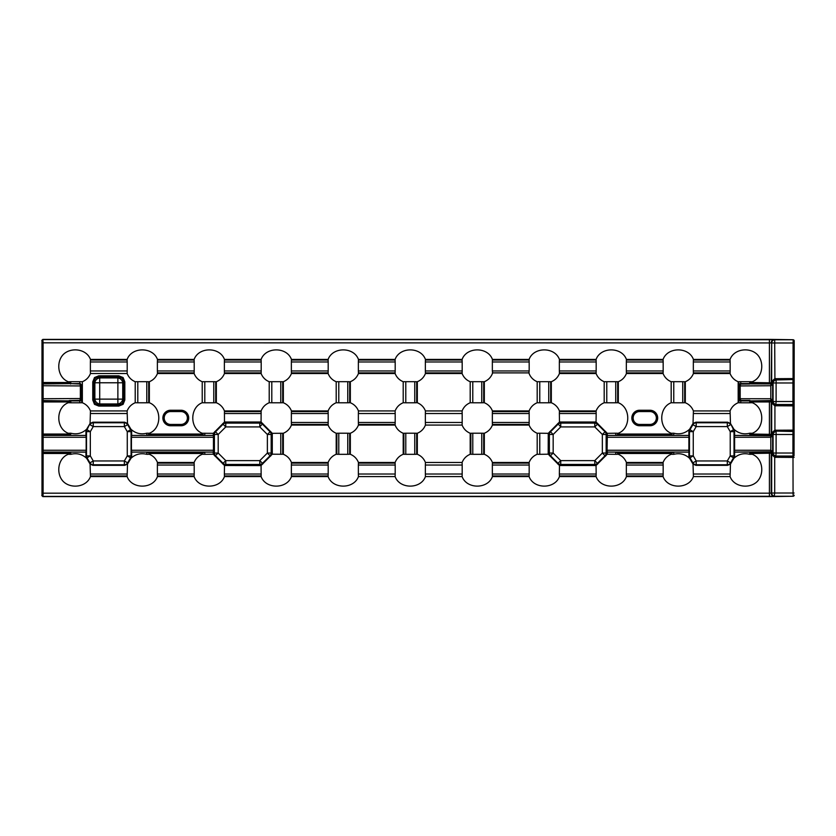 <?xml version="1.0" encoding="UTF-8"?>
<svg xmlns="http://www.w3.org/2000/svg" width="836" height="836" viewBox="0 0 836 836"><rect width="100%" height="100%" fill="white"/><g stroke="black" fill="none" stroke-linecap="round" stroke-linejoin="round"><path stroke-width="1.25" d="M92.765 400.026L92.765 381.864L94.489 377.548L98.815 375.813L118.775 375.813L118.775 377.026L98.815 377.026L95.304 378.353L93.977 381.864L93.977 400.026L95.304 403.537L98.815 404.864L98.815 406.077L94.489 404.342L92.765 400.026L94.865 399.127A5.152 4.577 45 0 0 99.714 403.966L98.815 404.864L118.775 404.864L122.286 403.537L123.613 400.026L124.825 400.026L123.091 404.342L118.775 406.077L98.815 406.077M122.286 378.353L118.775 377.026L117.876 377.924A5.152 4.577 -135 0 1 122.725 382.763L122.725 399.127L123.613 400.026L123.613 381.864L122.286 378.353L123.091 377.548L124.825 381.864L124.825 400.026M92.765 381.864L94.865 382.763L99.714 382.763L99.714 399.127L117.876 399.127L117.876 382.763L99.714 382.763L99.714 377.924A5.152 4.577 135 0 0 94.865 382.763L94.865 399.127L99.714 399.127L99.714 403.966L117.876 403.966A5.152 4.577 -45 0 0 122.725 399.127L117.876 399.127L117.876 403.966L118.775 406.077M751.658 402.701L751.658 401.949A0.648 0.606 174.5 0 1 752.306 401.343L749.913 400.893L752.275 401.029L751.658 402.733L752.306 402.743C764.898 407.54 764.877 428.492 752.306 433.257L751.658 433.267L752.275 434.971L750.07 435.441L734.604 435.441L734.604 431.491L734.029 431.648A3.866 3.804 -105 0 0 733.517 429.746L730.225 431.648L727.299 426.579L730.591 424.678A3.866 3.783 -150 0 0 727.299 422.765L727.633 422.201L730.465 423.465L730.162 413.517L693.337 413.517L693.023 423.465L695.865 422.201L696.189 422.765A3.866 3.783 150 0 0 692.898 424.678L692.605 424.165L689.616 429.202L689.972 429.746A3.866 3.804 105 0 0 689.46 431.648L688.885 431.491L688.885 435.441L673.764 435.441L671.83 434.762L671.83 433.267L673.764 433.215L673.764 435.441M70.475 435.441L85.941 435.441L85.941 431.491L86.505 431.648A3.866 3.804 -75 0 1 87.017 429.746L86.672 429.202C82.147 433.361 76.86 434.699 70.809 433.215L70.475 435.441L68.259 434.971L68.876 433.267L68.238 433.257C55.636 428.46 55.667 407.508 68.238 402.743L68.876 402.733L68.259 401.029L69.346 400.559L80.423 400.35L81.646 398.511L79.817 400.893L80.319 398.741L81.531 399.138M70.809 434.083L68.876 434.051A0.648 0.606 174.5 0 1 68.238 434.657L43.127 434.657L43.096 493.177L769.402 493.177L771.67 493.021L771.67 454.439L774.92 456.372L793.019 456.446A1.035 0.972 -5.5 0 0 794.054 455.474L794.2 340.764L794.054 455.474M42.176 384.884L41.988 340.628A1.035 1.035 -45 0 1 43.023 339.594L774.24 339.719A3.219 3.02 95.5 0 0 771.21 342.938L43.096 342.823L43.096 382.512L68.238 382.512L68.322 383.452L68.876 382.543A0.648 0.606 -5.5 0 1 68.238 383.118L43.127 383.118L43.127 434.657A1.035 0.972 -5.5 0 0 42.103 435.619L42.103 400.381A1.035 0.972 5.5 0 0 43.127 401.343L69.555 400.904L43.211 400.559A1.035 0.972 5.5 0 1 42.176 399.587L42.176 384.884A1.035 0.972 -5.5 0 1 43.211 383.912L79.786 383.567L79.786 381.676L70.809 381.676L70.809 382.543L68.876 382.543L68.238 381.718C57.694 377.663 55.813 362.103 63.358 354.422C70.997 346.909 86.547 348.79 90.455 359.407L90.476 360.044L127.145 360.044L127.135 359.407C131.733 346.721 152.852 346.721 157.45 359.407L157.471 360.044L194.14 360.044L194.13 359.407C198.728 346.721 219.847 346.721 224.445 359.407L224.466 360.044L261.135 360.044L261.125 359.407C265.723 346.721 286.842 346.721 291.44 359.407L291.461 360.044L328.13 360.044L328.12 359.407C332.718 346.721 353.837 346.721 358.435 359.407L358.445 360.044L395.125 360.044L395.115 359.407C399.712 346.721 420.832 346.721 425.43 359.407L425.44 360.044L462.12 360.044L462.109 359.407C466.707 346.721 487.827 346.721 492.425 359.407L492.435 360.044L529.115 360.044L529.104 359.407C533.702 346.721 554.822 346.721 559.42 359.407L559.43 360.044L596.11 360.044L596.099 359.407C600.697 346.721 621.806 346.721 626.415 359.407L626.425 360.044L663.105 360.044L663.084 359.407C667.692 346.721 688.801 346.721 693.41 359.407L693.42 360.044L730.1 360.044L730.079 359.407C734.008 348.769 749.61 346.888 757.238 354.485C764.731 362.176 762.798 377.694 752.306 381.718L751.658 382.543A0.648 0.606 -174.5 0 0 752.306 383.118L749.913 384.027L740.121 384.111L738.888 385.95L740.111 383.661L740.717 383.567L740.215 385.73L739.003 385.323M749.725 382.543L749.725 381.676L740.759 381.676L740.759 383.567L749.913 383.567L749.725 382.543L751.658 382.512L752.275 383.442L751.198 383.912L771.095 383.912L772.621 384.226L770.949 385.73L771.095 383.912L769.402 383.118L752.306 383.118L752.306 382.512L771.21 382.825A0.648 0.575 -45 0 1 770.614 383.431M170.638 424.437A6.437 6.437 0 0 1 164.19 418A6.437 6.437 0 0 1 170.638 411.563L180.942 411.563A6.437 6.437 0 0 1 187.389 418A6.437 6.437 0 0 1 180.942 424.437L170.638 424.437L180.942 424.74A6.74 6.74 0 0 0 187.682 418A6.74 6.74 0 0 0 180.942 411.26L180.942 411.563M656.344 418A6.437 6.437 0 0 0 649.906 411.563L639.592 411.563A6.437 6.437 0 0 0 633.155 418A6.437 6.437 0 0 0 639.592 424.437L649.906 424.437A6.437 6.437 0 0 0 656.344 418M41.988 340.628L41.988 495.372A1.035 1.035 45 0 0 43.023 496.406L41.8 495.56M137.804 402.785L146.781 402.785L146.781 381.676L137.804 381.676L137.804 402.785L135.223 402.743C131.398 404.342 128.702 407.069 127.135 410.936L127.208 413.517L90.382 413.517L90.069 423.465L92.911 422.201L124.679 422.201L124.345 422.765A3.866 3.783 30 0 1 127.647 424.678L127.939 424.165L131.147 429.589L130.573 429.746A3.866 3.804 75 0 1 131.085 431.648L131.649 431.491L131.147 429.589M127.208 370.954L127.208 361.978L90.382 361.978L90.382 370.954L127.208 370.954L127.135 373.525C128.681 377.381 131.377 380.108 135.223 381.718L137.804 381.676M79.786 381.676L82.356 381.718C86.192 380.129 88.888 377.402 90.455 373.525L90.382 370.954M90.382 413.517L90.455 410.936C88.909 407.08 86.212 404.352 82.356 402.743L79.786 402.785L79.786 400.893L69.555 400.904M548.197 453.53L548.259 433.33L539.774 433.215L539.774 454.324L548.259 454.199L549.367 453.049A3.866 3.793 67.5 0 0 550.475 455.745L553.171 453.049L560.737 460.626L594.772 460.626L602.348 453.049L605.034 455.745A3.866 3.793 -67.5 0 0 606.152 453.049L607.312 453.53L607.312 452.098L615.735 452.098L617.668 452.778L617.668 454.272L617.679 452.809L671.789 452.882L673.764 452.098L673.764 454.324C679.804 452.83 685.092 454.167 689.616 458.327L692.605 463.363L692.898 462.862A3.866 3.783 30 0 0 696.189 464.764L695.865 465.338L693.023 464.064L693.337 474.022L730.162 474.022L730.079 476.593C733.987 487.242 749.631 489.081 757.207 481.546C764.721 473.803 762.86 458.4 752.306 454.282L749.725 454.324L749.725 453.457L751.658 453.457A0.648 0.606 174.5 0 1 752.306 452.882L770.614 452.569A0.648 0.575 -135 0 1 771.21 453.175L752.306 453.488L752.306 454.282M663.073 475.956L626.394 475.956L663.073 475.956L663.084 476.593C667.692 489.29 688.822 489.279 693.41 476.593L693.337 474.022M596.078 475.956L559.399 475.956L596.078 475.956L596.099 476.593C600.697 489.29 621.827 489.279 626.415 476.593L626.425 475.956M529.083 475.956L492.404 475.956L529.083 475.956L529.104 476.593C533.702 489.29 554.832 489.279 559.42 476.593L559.43 475.956M462.183 474.022L462.183 465.046L425.357 465.046L425.357 474.022L462.183 474.022L462.109 476.593C466.707 489.29 487.837 489.279 492.425 476.593L492.435 475.956M395.188 474.022L395.188 465.046L358.362 465.046L358.362 474.022L395.188 474.022L395.115 476.593C399.712 489.29 420.842 489.279 425.43 476.593L425.357 474.022M328.099 475.956L291.419 475.956L328.099 475.956L328.12 476.593C332.718 489.29 353.847 489.279 358.435 476.593L358.362 474.022M261.104 475.956L224.424 475.956L261.104 475.956L261.125 476.593C265.723 489.29 286.852 489.279 291.44 476.593L291.461 475.956M194.109 475.956L157.44 475.956L194.109 475.956L194.13 476.593C198.738 489.29 219.858 489.279 224.445 476.593L224.466 475.956M130.918 458.327C135.432 454.167 140.72 452.83 146.781 454.324L146.781 452.098L131.649 452.098L131.649 456.048L131.085 455.892A3.866 3.804 105 0 1 130.573 457.794L131.147 457.95L127.939 463.363L127.647 462.862A3.866 3.783 150 0 1 124.345 464.764L124.679 465.338L92.911 465.338L90.069 464.064L90.382 474.022L127.208 474.022L127.135 476.593C131.743 489.29 152.863 489.279 157.45 476.593L157.471 475.956M41.988 495.372L42.103 451.91A1.035 0.972 5.5 0 0 43.127 452.882L68.238 452.882A0.648 0.606 -174.5 0 1 68.876 453.488L70.809 453.457L70.809 454.324L68.238 454.282C57.736 458.295 55.803 473.866 63.327 481.546C70.976 489.102 86.547 487.221 90.455 476.593L90.476 475.956L127.114 475.956L90.476 475.956M730.162 474.022L730.465 464.064L727.633 465.338L727.299 464.764A3.866 3.783 -30 0 0 730.591 462.862L730.883 463.363L734.092 457.95L733.517 457.794A3.866 3.804 -75 0 0 734.029 455.892L734.604 456.048L734.604 452.098L750.07 452.098L752.275 452.558L751.658 454.272L752.275 452.558M733.872 458.327C738.387 454.167 743.674 452.83 749.725 454.324M734.604 456.048L734.092 457.95M462.183 370.954L462.183 361.978L425.357 361.978L425.357 370.954L462.183 370.954L462.12 372.887L425.409 372.887L425.43 373.525C423.862 377.402 421.166 380.129 417.331 381.718L416.694 381.759L416.683 402.733L414.76 402.785L414.76 381.676L405.784 381.676L405.784 402.785L414.76 402.785M529.178 370.954L529.178 361.978L492.352 361.978L492.352 370.954L529.178 370.954L528.864 372.908C530.348 377.057 533.117 379.993 537.193 381.718L539.774 381.676L539.774 402.785L548.74 402.785L548.74 381.676L539.774 381.676M472.779 402.785L481.745 402.785L481.745 381.676L472.779 381.676L472.779 402.785L470.198 402.743C466.373 404.342 463.666 407.069 462.109 410.936L462.183 413.517L425.357 413.517L425.357 422.483L462.183 422.483L462.183 413.517M596.173 370.954L596.173 361.978L559.347 361.978L559.347 370.954L596.173 370.954L596.099 373.525C597.646 377.381 600.342 380.108 604.188 381.718L606.769 381.676L606.769 402.785L615.735 402.785L615.735 381.676L606.769 381.676M663.167 370.954L663.167 361.978L626.342 361.978L626.342 370.954L663.167 370.954L663.084 373.525C664.641 377.381 667.337 380.108 671.183 381.718L673.764 381.676L673.764 402.785L682.73 402.785L682.73 381.676L673.764 381.676M730.162 370.954L730.162 361.978L693.337 361.978L693.337 370.954L730.162 370.954L730.1 372.887L693.389 372.887L693.41 373.525C691.842 377.402 689.146 380.129 685.311 381.718L684.663 381.759L684.663 402.733L682.73 402.785M749.725 401.917L749.913 400.893L740.759 400.893L740.759 402.785L749.725 402.785L749.725 401.917L752.306 401.949L752.306 402.743M752.306 433.257L752.306 434.051L771.21 434.354A0.648 0.575 -45 0 1 770.614 434.96L752.306 434.657A0.648 0.606 -174.5 0 1 751.658 434.051L749.725 434.083L749.725 433.215C743.706 434.71 738.428 433.372 733.872 429.202L730.883 424.165L733.517 429.746L733.872 429.202M734.092 429.589L734.604 431.491M727.633 422.201L695.865 422.201M673.764 402.785L671.183 402.743C658.622 407.508 658.59 428.46 671.183 433.257L671.83 433.267M689.616 429.202C685.102 433.361 679.814 434.699 673.764 433.215M688.885 431.491L689.397 429.589M615.735 433.215L617.668 433.267L617.668 434.762L615.735 435.441L615.735 433.215L607.26 433.33L607.312 435.441L688.885 435.441L688.885 456.048L689.46 455.892A3.866 3.804 75 0 0 689.972 457.794L689.616 458.327M615.735 435.441L607.312 435.441L607.082 450.27L689.115 450.27M617.668 433.267L618.316 433.257C630.887 428.492 630.908 407.54 618.316 402.743L615.735 402.785M617.668 434.762L617.679 433.299M596.047 422.023L596.173 413.517L559.347 413.517L559.472 422.023L596.047 422.023L607.26 433.33M548.259 433.33L559.472 422.023M529.178 422.483L529.178 413.517L492.352 413.517L492.352 422.483L529.178 422.483L529.104 425.064C530.651 428.92 533.347 431.648 537.193 433.257L539.774 433.215M472.779 454.324L481.745 454.324L481.745 433.215L472.779 433.215L472.779 454.324L470.846 454.272L470.846 433.267L472.779 433.215M405.784 454.324L414.76 454.324L414.76 433.215L405.784 433.215L405.784 454.324L403.851 454.272L403.851 433.267L405.784 433.215M529.178 474.022L529.178 465.046L492.352 465.046L492.352 474.022L529.178 474.022L529.115 475.956M559.472 465.516L559.347 474.022L596.173 474.022L596.047 465.516L559.472 465.516L548.259 454.199M607.312 453.53L607.26 454.199L615.735 454.324L615.735 452.098M663.167 474.022L663.167 465.046L626.342 465.046L626.342 474.022L663.167 474.022L663.105 475.956M607.26 454.199L596.047 465.516M689.397 457.95L688.885 456.048M673.764 452.098L688.885 452.098M695.865 465.338L727.633 465.338M734.604 452.098L734.604 435.441L772.621 435.765L770.949 437.259L734.374 437.259M607.312 452.098L607.082 450.27M671.83 452.778L671.83 454.241L671.83 452.778M671.83 433.299L671.83 434.762M671.83 434.73L617.679 434.73M673.764 454.324L671.183 454.282C667.358 455.871 664.651 458.598 663.084 462.475L663.167 465.046M626.342 465.046L626.415 462.475C624.858 458.619 622.162 455.892 618.316 454.282L617.679 454.241M615.735 381.676L618.316 381.718C622.151 380.129 624.847 377.402 626.415 373.525L626.342 370.954M740.759 402.785L738.178 402.743C734.353 404.342 731.646 407.069 730.079 410.936L730.162 413.517M693.337 370.954L693.389 372.887L730.068 372.887L730.079 373.525C731.636 377.381 734.332 380.108 738.178 381.718L740.759 381.676M693.337 413.517L693.41 410.936C691.853 407.08 689.157 404.352 685.311 402.743L684.663 402.733M606.769 402.785L604.188 402.743C600.363 404.342 597.656 407.069 596.099 410.936L596.173 413.517M548.74 381.676L551.321 381.718C555.156 380.129 557.852 377.402 559.42 373.525L559.347 370.954M559.347 413.517L559.42 410.936C557.873 407.08 555.167 404.352 551.321 402.743L548.74 402.785M539.774 454.324L537.193 454.282C533.368 455.871 530.661 458.598 529.104 462.475L529.178 465.046M481.745 433.215L484.326 433.257C488.161 431.658 490.857 428.931 492.425 425.064L492.352 422.483M492.352 465.046L492.425 462.475C490.878 458.619 488.172 455.892 484.326 454.282L481.745 454.324M539.774 402.785L537.193 402.743C533.368 404.342 530.661 407.069 529.104 410.936L529.178 413.517M528.864 372.908L492.655 372.908L492.352 370.954M481.745 381.676L484.326 381.718C488.381 380.014 491.16 377.078 492.655 372.908M492.352 413.517L492.425 410.936C490.878 407.08 488.172 404.352 484.326 402.743L481.745 402.785M425.357 370.954L425.409 372.887L462.089 372.887L462.109 373.525C463.656 377.381 466.352 380.108 470.198 381.718L472.779 381.676M425.357 413.517L425.43 410.936C423.883 407.08 421.177 404.352 417.331 402.743L416.683 402.733M470.846 433.267L470.846 454.241L470.198 454.282C466.373 455.871 463.666 458.598 462.109 462.475L462.183 465.046M462.183 422.483L462.109 425.064C463.656 428.92 466.352 431.648 470.198 433.257L470.846 433.299M414.76 433.215L417.331 433.257C421.166 431.658 423.862 428.931 425.43 425.064L425.357 422.483M425.357 465.046L425.43 462.475C423.883 458.619 421.177 455.892 417.331 454.282L414.76 454.324M41.8 340.44L42.835 339.406L771.053 339.406L793.165 339.729L794.2 340.764M794.2 495.236L793.165 496.27L771.053 496.594L42.835 496.594M595.253 465.589L594.772 464.429L560.737 464.429L560.737 460.626L558.051 463.311A3.866 3.793 22.5 0 0 560.737 464.429L560.256 465.589M549.837 431.522L550.475 431.794A3.866 3.793 112.5 0 0 549.367 434.48L548.197 433.999M605.682 456.007L605.034 455.745L597.458 463.311L594.772 460.626L594.772 464.429A3.866 3.793 -22.5 0 0 597.458 463.311L597.74 463.99M560.256 421.94L560.737 423.1A3.866 3.793 157.5 0 0 558.051 424.218L550.475 431.794L553.171 434.48L553.171 453.049L549.367 453.049L549.367 434.48L553.171 434.48L560.737 426.914L557.769 423.549M597.74 423.549L597.458 424.218A3.866 3.793 -157.5 0 0 594.772 423.1L595.253 421.94M607.312 433.999L606.152 434.48A3.866 3.793 -112.5 0 0 605.034 431.794L605.682 431.522M597.458 424.218L594.772 426.914L560.737 426.914L560.737 423.1L594.772 423.1L594.772 426.914L602.348 434.48L605.034 431.794L597.458 424.218M730.465 423.465L730.883 424.165M692.605 424.165L693.023 423.465M696.189 426.579L692.898 424.678L689.972 429.746L693.263 431.648L693.263 455.892L689.972 457.794L692.898 462.862L696.189 460.96L727.299 460.96L730.225 455.892L730.225 431.648L734.029 431.648L734.029 455.892L730.225 455.892L733.517 457.794L730.591 462.862L727.299 460.96L727.299 464.764L696.189 464.764L696.189 460.96L693.263 455.892L689.46 455.892L689.46 431.648L693.263 431.648L696.189 426.579L696.189 422.765L727.299 422.765L727.299 426.579L696.189 426.579M730.883 463.363L730.465 464.064M693.023 464.064L692.605 463.363M70.809 454.324C76.828 452.819 82.116 454.157 86.672 458.327L87.017 457.794A3.866 3.804 -105 0 1 86.505 455.892L85.941 456.048L86.442 457.95M85.941 456.048L85.941 452.098L70.475 452.098L70.809 453.457M395.188 370.954L395.188 361.978L358.362 361.978L358.362 370.954L395.188 370.954L395.125 372.887L358.414 372.887L358.435 373.525C356.867 377.402 354.171 380.129 350.336 381.718L349.699 381.759L349.688 402.733L347.766 402.785L347.766 381.676L338.789 381.676L338.789 402.785L347.766 402.785M328.193 370.954L328.193 361.978L291.367 361.978L291.367 370.954L328.193 370.954L328.12 373.525C329.666 377.381 332.362 380.108 336.208 381.718L338.789 381.676M261.198 370.954L261.198 361.978L224.372 361.978L224.372 370.954L261.198 370.954L261.125 373.525C262.671 377.381 265.367 380.108 269.213 381.718L271.794 381.676L271.794 402.785L280.771 402.785L280.771 381.676L271.794 381.676M194.203 370.954L194.203 361.978L157.377 361.978L157.377 370.954L194.203 370.954L194.13 373.525C195.676 377.381 198.372 380.108 202.218 381.718L204.799 381.676L204.799 402.785L213.776 402.785L213.776 381.676L204.799 381.676M68.238 402.743L68.238 401.343A0.648 0.606 5.5 0 1 68.876 401.949L70.809 401.917L70.809 402.785L79.786 402.785M86.442 429.589L85.941 431.491M127.208 413.517L127.511 423.465L124.679 422.201M131.649 431.491L131.649 435.441L146.781 435.441L146.781 433.215L149.351 433.257C161.923 428.492 161.954 407.54 149.351 402.743L146.781 402.785M194.14 372.887L157.44 372.887L157.45 373.525C155.883 377.402 153.187 380.129 149.351 381.718L148.714 381.759L148.703 402.733M146.781 433.215C140.73 434.699 135.453 433.372 130.918 429.202M204.799 402.785L202.218 402.743C189.657 407.508 189.626 428.46 202.218 433.257L213.284 433.33L213.452 437.259L131.43 437.259L131.43 450.27L213.452 450.27L213.452 437.259M204.799 433.215L204.799 435.441L213.222 435.441L131.649 435.441L131.43 437.259M204.799 435.441L202.866 434.762L202.218 433.257M213.284 433.33L224.497 422.023L224.445 410.936C222.898 407.08 220.192 404.352 216.346 402.743L213.776 402.785M271.794 402.785L269.213 402.743C265.388 404.342 262.692 407.069 261.125 410.936L261.072 422.023L224.497 422.023M291.367 465.046L291.367 474.022L328.193 474.022L328.193 465.046L291.367 465.046L291.44 462.475C289.893 458.619 287.187 455.892 283.341 454.282L272.285 454.199L272.285 433.33L283.341 433.257C287.176 431.658 289.873 428.931 291.44 425.064L291.367 422.483L328.193 422.483L328.193 413.517L291.367 413.517L291.367 422.483M261.072 422.023L272.285 433.33M338.789 454.324L347.766 454.324L347.766 433.215L338.789 433.215L338.789 454.324L336.856 454.272L336.856 433.267L338.789 433.215M395.188 422.483L395.188 413.517L358.362 413.517L358.362 422.483L395.188 422.483L395.125 424.416L358.414 424.416L358.435 425.064C356.867 428.931 354.171 431.658 350.336 433.257L349.688 433.267L349.688 454.272L350.336 454.282C354.182 455.892 356.888 458.619 358.435 462.475L358.445 463.113L395.125 463.113L395.115 462.475C396.682 458.598 399.378 455.871 403.203 454.282L403.851 454.241L403.851 433.267M272.285 454.199L261.072 465.516L261.135 475.956M204.799 454.324L213.284 454.199L213.222 452.098L204.799 452.098L204.799 454.324L202.866 454.272L202.866 452.778L204.799 452.098M194.203 474.022L194.203 465.046L157.377 465.046L157.377 474.022L194.203 474.022L194.14 475.956M272.337 453.53L271.178 453.049A3.866 3.793 112.5 0 1 270.059 455.745L267.374 453.049L259.797 460.626L262.494 463.311A3.866 3.793 157.5 0 1 259.797 464.429L260.278 465.589L224.497 465.516L213.284 454.199M131.147 457.95L131.649 456.048M127.208 474.022L127.511 464.064L124.679 465.338M260.278 465.589L261.072 465.516M224.497 465.516L224.372 474.022L261.198 474.022M68.238 454.282L68.238 453.488L68.876 454.241L68.259 452.558L70.475 452.098M85.941 452.098L43.211 452.088A1.035 0.972 5.5 0 1 42.176 451.116L42.176 436.413A1.035 0.972 -5.5 0 1 43.211 435.441L85.941 435.441L86.16 437.259L42.197 437.259M213.222 452.098L131.649 452.098M146.781 452.098L148.745 452.882L202.866 452.809L202.866 454.241L202.218 454.282C198.393 455.871 195.697 458.598 194.13 462.475L194.203 465.046M202.824 434.657L148.745 434.657L146.781 435.441M42.197 450.27L86.16 450.27L86.16 437.259M157.377 465.046L157.45 462.475C155.904 458.619 153.207 455.892 149.351 454.282L146.781 454.324M213.452 450.27L213.232 452.088M213.776 381.676L216.346 381.718C220.181 380.129 222.878 377.402 224.445 373.525L224.372 370.954M336.856 433.267L336.856 454.241L336.208 454.282C332.383 455.871 329.687 458.598 328.12 462.475L328.193 465.046M328.193 422.483L328.12 425.064C329.666 428.92 332.362 431.648 336.208 433.257L336.856 433.299M338.789 402.785L336.208 402.743C332.383 404.342 329.687 407.069 328.12 410.936L328.193 413.517M280.771 381.676L283.341 381.718C287.176 380.129 289.873 377.402 291.44 373.525L291.367 370.954M291.367 413.517L291.44 410.936C289.893 407.08 287.187 404.352 283.341 402.743L280.771 402.785M405.784 402.785L403.203 402.743C399.378 404.342 396.682 407.069 395.115 410.936L395.188 413.517M358.362 370.954L358.414 372.887L395.094 372.887L395.115 373.525C396.661 377.381 399.357 380.108 403.203 381.718L405.784 381.676M358.362 413.517L358.435 410.936C356.888 407.08 354.182 404.352 350.336 402.743L349.688 402.733M358.362 422.483L358.414 424.416L395.094 424.416L395.115 425.064C396.661 428.92 399.357 431.648 403.203 433.257L403.851 433.299M270.707 431.522L270.059 431.794A3.866 3.793 67.5 0 1 271.178 434.48L272.337 433.999M225.292 465.589L225.772 464.429A3.866 3.793 -157.5 0 1 223.076 463.311L222.794 463.99M260.278 421.94L259.797 423.1A3.866 3.793 22.5 0 1 262.494 424.218L270.059 431.794L267.374 434.48L267.374 453.049L271.178 453.049L271.178 434.48L267.374 434.48L259.797 426.914L262.765 423.549M214.862 456.007L218.196 453.049L225.772 460.626L225.772 464.429L259.797 464.429L259.797 460.626L225.772 460.626L223.076 463.311L215.5 455.745A3.866 3.793 -112.5 0 1 214.392 453.049L213.222 453.53M222.794 423.549L223.076 424.218A3.866 3.793 -22.5 0 1 225.772 423.1L225.292 421.94M213.222 433.999L214.392 434.48A3.866 3.793 -67.5 0 1 215.5 431.794L214.862 431.522M223.076 424.218L225.772 426.914L259.797 426.914L259.797 423.1L225.772 423.1L225.772 426.914L218.196 434.48L215.5 431.794L223.076 424.218M90.069 423.465L86.672 429.202M86.672 458.327L90.069 464.064M86.16 450.27L85.941 452.088M131.649 452.088L131.43 450.27M89.651 424.165L87.017 429.746L90.319 431.648L93.245 426.579L89.943 424.678A3.866 3.783 -30 0 1 93.245 422.765L92.911 422.201M127.511 423.465L127.939 424.165M92.911 465.338L93.245 464.764L124.345 464.764L124.345 460.96L127.271 455.892L131.085 455.892L131.085 431.648L127.271 431.648L124.345 426.579L124.345 422.765L93.245 422.765L93.245 426.579L124.345 426.579L127.647 424.678L130.573 429.746L127.271 431.648L127.271 455.892L130.573 457.794L127.647 462.862L124.345 460.96L93.245 460.96L90.319 455.892L90.319 431.648L86.505 431.648L86.505 455.892L90.319 455.892L87.017 457.794L89.943 462.862L93.245 460.96L93.245 464.764A3.866 3.783 -150 0 1 89.943 462.862L89.651 463.363M127.939 463.363L127.511 464.064M148.745 434.657L149.351 434.051L202.218 434.051M202.218 454.282L202.824 452.882M202.218 453.488L149.351 453.488L148.745 452.882M618.316 433.257L617.71 434.657M618.316 434.051L671.183 434.051L671.789 434.657M617.71 452.882L618.316 454.282M671.789 452.882L671.183 453.488L618.316 453.488M42.061 382.512L43.127 383.118A1.035 0.972 -5.5 0 0 42.103 384.09M740.759 400.444L740.215 398.741L770.802 398.741L770.802 385.73L738.888 385.95L738.888 398.511L740.215 398.741L739.003 399.138L740.717 400.444L749.913 400.444M80.434 383.661L81.531 385.323L80.319 385.73L79.817 383.567L80.434 383.661L81.719 385.26L79.828 384.027L69.555 383.567M42.197 398.741L81.646 398.511L81.646 385.95L42.197 385.73M751.658 402.733L749.725 402.785M749.725 381.676L751.658 381.728L751.658 382.512L752.306 381.718M749.913 384.027L750.979 383.567M68.238 381.718L68.876 382.543L68.876 381.759L70.809 381.676M70.809 402.785L68.876 402.733M68.876 433.267L70.809 433.215M749.725 433.215L751.658 433.267M617.668 454.272L615.735 454.324M157.44 372.887L157.377 370.954M194.14 360.044L194.203 361.978M157.377 361.978L157.44 360.044M90.445 475.956L90.382 474.022M90.476 360.044L127.114 360.044L127.208 361.978M90.382 361.978L90.445 360.044M146.781 381.676L148.703 381.728L148.714 402.701M157.44 475.956L157.377 474.022M261.135 360.044L261.198 361.978M224.372 361.978L224.424 360.044M740.717 400.893L738.825 399.211L740.111 400.799M693.337 361.978L693.389 360.044L730.068 360.044L730.162 361.978M682.73 381.676L684.663 381.728L684.663 402.701M663.105 360.044L663.167 361.978M626.342 361.978L626.394 360.044M626.394 475.956L626.342 474.022M596.173 474.022L596.11 475.956M559.399 475.956L559.347 474.022M492.404 475.956L492.352 474.022M596.11 360.044L596.173 361.978M559.347 361.978L559.399 360.044M529.115 360.044L529.178 361.978M492.352 361.978L492.404 360.044M425.357 361.978L425.409 360.044L462.089 360.044L462.183 361.978M358.362 361.978L358.414 360.044L395.094 360.044L395.188 361.978M414.76 381.676L416.683 381.728L416.694 402.701M358.362 465.046L358.414 463.113L395.094 463.113L395.188 465.046M328.13 360.044L328.193 361.978M291.367 361.978L291.419 360.044M347.766 381.676L349.688 381.728L349.699 402.701M349.699 433.299L349.699 454.241L347.766 454.324M347.766 433.215L349.688 433.267M328.193 474.022L328.13 475.956M291.419 475.956L291.367 474.022M224.424 475.956L224.372 474.022M738.825 402.733L739.003 399.138M740.111 383.661L738.825 385.26L738.825 381.728L738.825 402.701M80.434 400.799L81.719 399.211L81.719 402.733M81.719 402.701L81.531 385.323M750.979 400.904L770.802 400.559L770.802 398.741L772.621 400.235L771.095 400.548L770.949 398.741M70.809 401.917L70.621 400.444M70.621 384.027L70.809 382.543M734.374 450.27L770.949 450.27L772.621 451.774L734.604 452.088M774.24 339.719L774.7 339.761A3.219 3.02 95.5 0 0 771.67 342.979L771.21 382.825L772.621 384.226L772.621 400.235L771.21 401.646L769.402 401.949L752.306 401.949L752.306 401.343L770.614 401.04A0.648 0.575 -135 0 1 771.21 401.646L771.21 434.354L772.621 435.765L772.621 451.774L771.21 453.175L771.21 493.062A3.219 3.02 -95.5 0 0 774.24 496.281L43.023 496.406L43.096 493.177L42.061 493.177M794.054 432.055A1.035 0.972 5.5 0 0 793.019 431.094L775.714 431.094L792.988 431.48L793.071 430.122L792.988 404.519L776.101 404.519A3.219 2.863 -135 0 1 773.081 401.499L773.081 382.972L776.101 382.972L776.101 401.499L792.936 401.499L792.936 382.972L776.101 382.972L776.101 379.941L793.019 379.554L776.101 379.941A3.219 2.863 135 0 0 773.081 382.972L771.67 381.561L774.7 378.708L793.071 378.583L793.071 342.979L774.7 342.979L774.92 379.628L771.67 381.561L771.67 342.979L774.7 342.979L774.7 339.761L793.145 339.761A1.035 1.035 45 0 1 794.169 340.795M775.714 378.583L775.714 379.554L774.92 379.628M794.095 405.878L774.7 405.763L771.67 402.9L774.92 404.843L793.019 404.906A1.035 0.972 -5.5 0 0 794.054 403.945M775.714 430.122L775.714 431.094L771.67 433.1L774.7 430.237L794.095 430.122M794.095 457.417L774.7 457.292L774.7 493.021L793.071 493.021L792.988 456.059L776.101 456.059A3.219 2.863 -135 0 1 773.081 453.028L773.081 434.501L776.101 434.501L776.101 453.028L792.936 453.028L792.936 434.501L776.101 434.501L776.101 431.48A3.219 2.863 135 0 0 773.081 434.501L771.67 433.1L771.67 402.9L773.081 401.499L776.101 401.499L775.714 405.878M774.92 456.372L774.7 457.292L771.67 454.439L773.081 453.028L776.101 453.028L775.714 457.417M793.165 496.27L774.7 496.239A3.219 3.02 -95.5 0 1 771.67 493.021L774.7 493.021L774.24 496.281M774.92 431.157L774.92 404.843M794.054 380.526A1.035 0.972 5.5 0 0 793.019 379.554L793.071 378.583L794.095 378.583M770.614 434.96L770.949 437.259M770.949 450.27L770.614 452.569M794.095 493.021L793.071 493.021L793.145 496.239A1.035 1.035 -45 0 0 794.169 495.205M793.96 453.028L792.936 453.028L792.988 456.059A1.035 0.972 -5.5 0 0 794.012 455.087M793.96 434.501L792.936 434.501L792.988 431.48A1.035 0.972 5.5 0 1 794.012 432.442M793.96 401.499L792.936 401.499L792.988 404.519A1.035 0.972 -5.5 0 0 794.012 403.558M793.96 382.972L792.936 382.972L792.988 379.941A1.035 0.972 5.5 0 1 794.012 380.913M98.815 375.813L99.714 377.924L117.876 377.924L117.876 382.763L122.725 382.763L124.825 381.864M118.775 375.813L123.091 377.548M122.286 403.537L123.091 404.342M95.304 378.353L94.489 377.548M95.304 403.537L94.489 404.342M649.906 425.764L639.592 425.764A7.764 7.764 0 0 1 631.838 418A7.764 7.764 0 0 1 639.592 410.236L649.906 410.236A7.764 7.764 0 0 1 657.671 418A7.764 7.764 0 0 1 649.906 425.764L649.906 424.74A6.74 6.74 0 0 0 656.636 418A6.74 6.74 0 0 0 649.906 411.26L649.906 411.563M188.706 418A7.764 7.764 0 0 1 180.942 425.764L170.638 425.764A7.764 7.764 0 0 1 162.874 418A7.764 7.764 0 0 1 170.638 410.236L180.942 410.236A7.764 7.764 0 0 1 188.706 418M180.942 424.437L180.942 425.764M180.942 410.236L180.942 411.26L170.638 411.26A6.74 6.74 0 0 0 163.898 418A6.74 6.74 0 0 0 170.638 424.74L170.638 425.764M135.223 402.743L135.223 381.718M127.135 373.525L90.455 373.525M82.356 381.718L82.356 402.743M90.455 410.936L127.135 410.936M730.079 476.593L693.41 476.593M663.084 476.593L626.415 476.593M596.099 476.593L559.42 476.593M529.104 476.593L492.425 476.593M462.109 476.593L425.43 476.593M395.115 476.593L358.435 476.593M328.12 476.593L291.44 476.593M261.125 476.593L224.445 476.593M194.13 476.593L157.45 476.593M127.135 476.593L90.455 476.593M68.259 452.558L68.238 453.488L42.061 453.488M769.402 496.406L769.402 452.882M749.725 453.457L750.07 452.098M529.083 360.044L492.435 360.044M596.078 360.044L559.43 360.044M663.073 360.044L626.425 360.044M750.07 435.441L749.725 434.083M557.769 463.99L558.051 463.311L550.475 455.745L549.837 456.007M688.885 452.088L607.312 452.088M751.658 433.299L752.275 434.971M770.802 452.088L770.802 435.441M689.115 437.259L607.082 437.259M769.402 383.118L769.402 339.594M90.455 359.407L127.135 359.407M157.45 359.407L194.13 359.407M224.445 359.407L261.125 359.407M291.44 359.407L328.12 359.407M358.435 359.407L395.115 359.407M425.43 359.407L462.109 359.407M492.425 359.407L529.104 359.407M559.42 359.407L596.099 359.407M626.415 359.407L663.084 359.407M693.41 359.407L730.079 359.407M769.402 434.657L769.402 401.343M671.183 454.282L671.183 453.488M626.415 462.475L663.084 462.475M671.183 402.743L671.183 381.718M663.084 373.525L626.415 373.525M618.316 381.718L618.316 402.743M671.183 434.051L671.183 433.257M617.679 402.701L617.679 381.759M617.668 381.728L617.668 402.733M606.152 434.48L606.152 453.049L602.348 453.049L602.348 434.48L606.152 434.48M738.178 402.743L738.178 381.718M730.079 373.525L693.41 373.525M685.311 381.718L685.311 402.743M693.41 410.936L730.079 410.936M604.188 402.743L604.188 381.718M596.099 373.525L559.42 373.525M551.321 381.718L551.321 402.743M559.42 410.936L596.099 410.936M537.193 454.282L537.193 433.257M529.104 425.064L492.425 425.064M484.326 433.257L484.326 454.282M492.425 462.475L529.104 462.475M537.193 402.743L537.193 381.718M484.326 381.718L484.326 402.743M492.425 410.936L529.104 410.936M470.198 402.743L470.198 381.718M462.109 373.525L425.43 373.525M417.331 381.718L417.331 402.743M425.43 410.936L462.109 410.936M470.198 454.282L470.198 433.257M462.109 425.064L425.43 425.064M417.331 433.257L417.331 454.282M425.43 462.475L462.109 462.475M794.095 342.979L793.071 342.979L793.165 339.729M42.835 339.406L43.096 342.823L42.061 342.823M649.906 410.236L649.906 411.26L639.592 411.26A6.74 6.74 0 0 0 632.862 418A6.74 6.74 0 0 0 639.592 424.74L649.906 424.437M639.592 410.236L639.592 411.563M639.592 425.764L639.592 424.437M663.105 372.887L626.394 372.887M626.425 372.887L663.073 372.887M663.073 463.113L626.425 463.113M626.394 463.113L663.105 463.113M596.11 372.887L559.399 372.887M559.43 372.887L596.078 372.887M550.684 402.701L550.684 381.759L550.673 402.733M596.078 411.584L559.43 411.584M559.399 411.584L596.11 411.584M529.115 424.416L492.404 424.416M492.435 424.416L529.083 424.416M483.678 433.267L483.678 454.272L483.689 433.299M529.083 463.113L492.435 463.113M492.404 463.113L529.115 463.113M483.689 402.701L483.689 381.759L483.678 402.733M529.083 411.584L492.435 411.584M492.404 411.584L529.115 411.584M529.115 372.887L492.404 372.887M416.683 433.267L416.683 454.272L416.694 433.299M740.184 385.95L740.184 398.511M328.099 360.044L291.461 360.044M261.104 360.044L224.466 360.044M194.109 360.044L157.471 360.044M42.061 401.949L68.876 401.949L68.876 402.701M202.866 433.299L202.866 434.73M202.866 434.762L202.866 433.267M261.198 413.517L224.372 413.517M280.771 454.324L280.771 433.215M262.765 463.99L262.494 463.311L270.059 455.745L270.707 456.007M68.259 434.971L68.238 433.257M42.103 451.91L42.176 451.116M42.176 436.413L42.103 435.619M42.103 400.381L42.176 399.587M42.061 434.051L68.876 434.051L68.876 433.299M149.351 453.488L149.351 454.282M157.45 462.475L194.13 462.475M202.218 402.743L202.218 381.718M194.13 373.525L157.45 373.525M149.351 381.718L149.351 402.743M149.351 433.257L149.351 434.051M148.703 433.267L148.703 434.762M148.714 434.73L148.714 433.299M214.392 434.48L214.392 453.049L218.196 453.049L218.196 434.48L214.392 434.48M269.213 402.743L269.213 381.718M261.125 373.525L224.445 373.525M216.346 381.718L216.346 402.743M224.445 410.936L261.125 410.936M336.208 454.282L336.208 433.257M328.12 425.064L291.44 425.064M283.341 433.257L283.341 454.282M291.44 462.475L328.12 462.475M336.208 402.743L336.208 381.718M328.12 373.525L291.44 373.525M283.341 381.718L283.341 402.743M291.44 410.936L328.12 410.936M403.203 402.743L403.203 381.718M395.115 373.525L358.435 373.525M350.336 381.718L350.336 402.743M358.435 410.936L395.115 410.936M403.203 454.282L403.203 433.257M395.115 425.064L358.435 425.064M350.336 433.257L350.336 454.282M358.435 462.475L395.115 462.475M170.638 410.236L170.638 411.563M157.471 372.887L194.109 372.887M194.109 463.113L157.471 463.113M157.44 463.113L194.14 463.113M215.709 402.701L215.709 381.759L215.698 402.733M261.135 372.887L224.424 372.887M224.466 372.887L261.104 372.887M261.104 411.584L224.466 411.584M224.424 411.584L261.135 411.584M282.704 454.241L282.704 433.299M282.693 433.267L282.693 454.272M328.13 424.416L291.419 424.416M291.461 424.416L328.099 424.416M328.099 463.113L291.461 463.113M291.419 463.113L328.13 463.113M328.099 411.584L291.461 411.584M291.419 411.584L328.13 411.584M282.704 402.701L282.704 381.759M282.693 381.728L282.693 402.733M328.13 372.887L291.419 372.887M291.461 372.887L328.099 372.887M80.361 398.511L80.361 385.95M770.949 385.73L770.802 383.912"/></g></svg>
